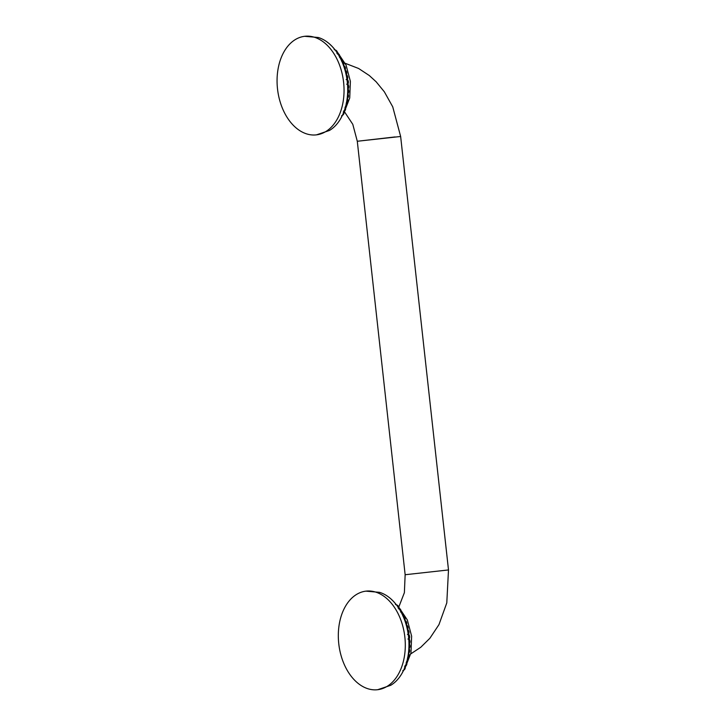 <?xml version="1.0" encoding="UTF-8"?>
<svg xmlns="http://www.w3.org/2000/svg" width="726" height="726" viewBox="0 0 726 726"><rect width="100%" height="100%" fill="white"/><g stroke="black" fill="none" stroke-linecap="round" stroke-linejoin="round"><path stroke-width="1.09" d="M316.463 134.855A49.631 33.205 -96.8 0 1 277.504 88.844A49.631 33.205 83.2 0 1 304.648 36.3A49.631 33.205 83.2 0 1 343.607 82.31A49.631 33.205 -96.8 0 1 316.463 134.855L329.423 130.471A48.76 32.625 -96.8 0 0 347.273 81.866A48.76 32.625 83.2 0 0 318.278 37.498L304.648 36.3M347.591 93.981L347.718 93.908C349.115 92.32 349.179 90.686 347.899 88.989L347.899 89.071C349.152 87.401 349.088 85.777 347.718 84.207L347.727 84.216C348.834 82.465 348.661 80.858 347.191 79.397L347.191 79.397C348.181 77.573 347.89 75.976 346.311 74.624L346.32 74.678C347.191 72.754 346.783 71.175 345.077 69.932L345.122 70.086C345.885 68.062 345.34 66.502 343.507 65.385L343.443 65.367M346.166 79.606L346.674 79.433M346.674 84.189L347.219 84.325M347.155 98.672L347.146 98.682C348.734 97.184 348.916 95.533 347.727 93.708M377.72 689.7A49.631 33.205 -96.8 0 1 338.761 643.69A49.631 33.205 83.2 0 1 365.904 591.145A49.631 33.205 83.2 0 1 404.863 637.156A49.631 33.205 -96.8 0 1 377.72 689.7L390.679 685.317A48.76 32.625 -96.8 0 0 408.529 636.702A48.76 32.625 83.2 0 0 379.535 592.343L365.904 591.145M408.847 648.826L408.965 648.745C410.371 647.165 410.435 645.532 409.155 643.835L409.155 643.908C410.408 642.247 410.344 640.622 408.974 639.043L408.974 639.062C410.09 637.31 409.918 635.704 408.448 634.243L408.448 634.243C409.437 632.41 409.146 630.821 407.567 629.469L407.576 629.515C408.448 627.591 408.03 626.012 406.333 624.777L406.378 624.932C407.141 622.908 406.596 621.338 404.763 620.231L404.7 620.204M407.422 634.451L407.93 634.27M407.93 639.025L408.475 639.17M408.983 648.554C410.172 650.378 409.981 652.03 408.411 653.518L408.393 653.527M398.774 607.081L404.382 592.661L405.144 574.729L448.496 569.946L400.643 136.479L392.739 106.831L384.344 91.803L376.168 81.811L369.28 75.513L358.608 68.48L345.222 63.298M395.053 136.942L357.292 141.261L400.643 136.479M348.235 89.416A40.992 27.434 -96.8 0 0 348.244 88.626M348.126 84.67A40.992 27.434 -96.8 0 0 348.063 83.69M345.295 69.678A40.992 27.434 83.2 0 1 345.467 70.204M346.565 74.161A40.992 27.434 83.2 0 1 346.756 75.005M347.491 78.844A40.992 27.434 83.2 0 1 347.645 79.851M409.491 644.261A40.992 27.434 -96.8 0 0 409.5 643.463M409.382 639.515A40.992 27.434 -96.8 0 0 409.319 638.526M406.551 624.514A40.992 27.434 83.2 0 1 406.723 625.041M407.821 629.006A40.992 27.434 83.2 0 1 408.012 629.841M408.747 633.689A40.992 27.434 83.2 0 1 408.901 634.687M410.753 653.899L420.762 647.274L429.883 638.272L438.958 624.632L446.789 602.898L448.496 569.946M405.144 574.729L357.292 141.261L352.791 124.328L344.505 111.813M344.097 112.466L349.723 98.01L350.377 81.348L346.075 65.122L337.381 52.1M405.353 667.312L410.98 652.846L411.633 636.185L407.331 619.968L398.638 606.945M324.958 40.538L324.413 40.22M328.878 43.388L326.891 41.845M332.109 46.428L329.677 44.086M334.976 49.767L332.417 46.763M337.445 54.051C337.708 51.546 336.628 50.094 334.196 49.704M339.759 57.626C340.149 55.194 339.169 53.697 336.819 53.134M341.819 61.519C342.345 59.242 341.529 57.717 339.36 56.937M343.616 65.685C344.26 63.543 343.589 62 341.592 61.038M346.229 103.31C347.999 101.939 348.326 100.27 347.209 98.309M344.932 107.775C346.91 106.541 347.391 104.862 346.366 102.729M343.262 111.995C345.476 110.942 346.12 109.254 345.195 106.94M341.51 115.851C343.797 114.926 344.532 113.274 343.716 110.887M340.458 119.028L342.255 115.67M338.38 122.177L340.149 119.536M336.183 124.89L337.599 123.202M386.205 595.384L385.669 595.057M390.134 598.233L388.147 596.681M393.365 601.273L390.933 598.923M396.233 604.613L393.673 601.609M398.701 608.896C398.964 606.392 397.875 604.939 395.452 604.549M401.006 612.472C401.405 610.04 400.425 608.542 398.075 607.98M403.075 616.356C403.602 614.087 402.785 612.562 400.616 611.773M404.872 620.53C405.516 618.389 404.845 616.837 402.848 615.875M407.486 658.155C409.246 656.785 409.573 655.115 408.466 653.146M406.188 662.62C408.166 661.386 408.638 659.698 407.622 657.575M404.518 666.84C406.732 665.787 407.377 664.099 406.451 661.776M402.767 670.688C405.054 669.771 405.789 668.111 404.972 665.724M401.705 673.873L403.511 670.515M399.627 677.022L401.405 674.381M397.431 679.727L398.855 678.048"/></g></svg>
